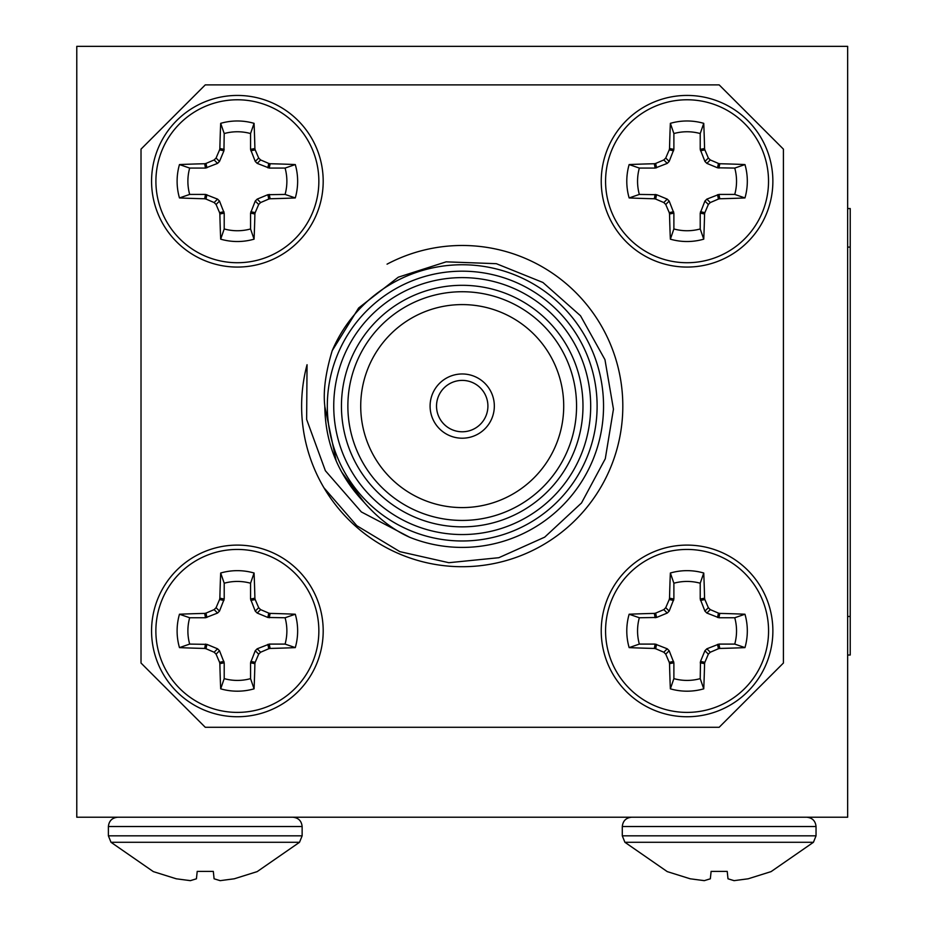 <?xml version="1.0" encoding="UTF-8"?>
<svg xmlns="http://www.w3.org/2000/svg" width="927" height="927" viewBox="0 0 927 927"><rect width="100%" height="100%" fill="white"/><g stroke="black" fill="none" stroke-linecap="round" stroke-linejoin="round"><path stroke-width="1.39" d="M436.524 406.084A25.701 25.701 0 0 0 475.064 428.344A25.701 25.701 0 0 0 475.064 383.836A25.701 25.701 0 0 0 436.524 406.084M323.94 487.776A160.591 160.591 0 0 1 307.046 364.717L306.64 419.433L325.365 470.719L361.356 511.947L409.838 537.347C393.407 530.035 378.181 518.378 364.16 502.364C338.332 475.261 325.215 443.164 324.798 406.084C323.083 391.287 325.551 372.816 332.19 350.707L358.633 307.996L398.297 277.185L446.142 261.843L496.327 263.685L542.909 282.468L580.522 315.783L604.96 359.664L613.454 409.166L605.285 458.749L581.496 502.99L544.682 537.162L498.83 557.706L448.842 562.701L399.861 551.646L356.837 525.725L323.94 487.776A160.591 160.591 0 0 0 622.817 406.084A160.591 160.591 0 0 0 387.057 264.16M409.838 537.347A141.321 141.321 0 0 0 593.071 459.468A141.321 141.321 0 0 0 516.606 275.643A141.321 141.321 0 0 0 332.19 350.707M327.312 406.084A134.902 134.902 0 0 1 529.665 289.259A134.902 134.902 0 0 1 529.665 522.909A134.902 134.902 0 0 1 327.312 406.084M333.743 406.084A128.482 128.482 0 0 0 526.455 517.347A128.482 128.482 0 0 0 526.455 294.821A128.482 128.482 0 0 0 333.743 406.084M341.449 406.084A120.765 120.765 0 0 1 522.596 301.495A120.765 120.765 0 0 1 522.596 510.673A120.765 120.765 0 0 1 341.449 406.084M347.868 406.084A114.345 114.345 0 0 0 519.387 505.111A114.345 114.345 0 0 0 519.387 307.057A114.345 114.345 0 0 0 347.868 406.084M360.719 406.084A101.495 101.495 0 0 0 512.967 493.987A101.495 101.495 0 0 0 512.967 318.193A101.495 101.495 0 0 0 360.719 406.084M430.093 406.084A32.121 32.121 0 0 0 478.274 433.906A32.121 32.121 0 0 0 478.274 378.274A32.121 32.121 0 0 0 430.093 406.084M364.16 502.364L341.657 472.028L364.16 502.364M336.153 460.789L324.798 406.35L336.153 460.789M719.167 727.278L783.408 663.037L783.408 149.131L719.167 84.89L205.261 84.89L141.02 149.131L141.02 663.037L205.261 727.278L719.167 727.278M217.567 613.048L219.502 611.113L224.207 599.051L224.207 583.222L220.684 573.013A60.267 60.267 0 0 1 254.068 573.013A129.768 11.309 90 0 1 254.89 598.182L250.557 599.051L255.249 611.113L257.196 613.048L267.88 617.475L285.087 617.753L295.284 614.23A60.267 60.267 0 0 1 295.284 647.614A129.768 11.309 180 0 1 270.116 648.437L269.259 644.091L257.196 648.796L255.249 650.731L250.557 662.793L250.557 678.634A49.49 49.49 0 0 1 224.207 678.634L220.684 688.831A129.768 11.309 -90 0 1 219.861 663.662L224.207 662.793L219.502 650.731L217.567 648.796L206.872 644.369L189.676 644.091L179.467 647.614A60.267 60.267 0 0 1 179.467 614.23A129.768 11.309 -0 0 1 204.647 613.407L205.504 617.753L217.567 613.048L214.137 609.63L216.084 607.683A128.76 11.217 -67.5 0 1 219.572 599.549L223.94 600.418M206.872 617.475L206.003 613.106L204.647 613.407M224.207 599.051L219.861 598.182L219.572 599.549M257.196 613.048L260.614 609.63L258.679 607.683L255.249 611.113M269.259 617.753L270.116 613.407L268.749 613.106L267.88 617.475M250.823 600.418L255.192 599.549L254.89 598.182M250.557 662.793L254.89 663.662L255.192 662.295L250.823 661.426M255.249 650.731L258.679 654.161L260.614 652.226L257.196 648.796M267.88 644.369L268.749 648.738L270.116 648.437M223.94 661.426L219.572 662.295L219.861 663.662M217.567 648.796L214.137 652.226L216.084 654.161L219.502 650.731M205.504 644.091L204.647 648.437L206.003 648.738L206.872 644.369M224.207 678.634L224.207 662.793M219.572 662.295A128.76 11.217 -112.5 0 1 216.084 654.161M214.137 652.226A128.76 11.217 -157.5 0 1 206.003 648.738M204.647 648.437A129.768 11.309 180 0 1 179.467 647.614M189.676 644.091A49.49 49.49 0 0 1 189.676 617.753L179.467 614.23M189.676 617.753L205.504 617.753M206.003 613.106A128.76 11.217 -22.5 0 1 214.137 609.63M219.861 598.182A129.768 11.309 -90 0 1 220.684 573.013M224.207 583.222A49.49 49.49 0 0 1 250.557 583.222L254.068 573.013M250.557 583.222L250.557 599.051M255.192 599.549A128.76 11.217 67.5 0 1 258.679 607.683M260.614 609.63A128.76 11.217 22.5 0 1 268.749 613.106M270.116 613.407A129.768 11.309 -0 0 1 295.284 614.23M285.087 617.753A49.49 49.49 0 0 1 285.087 644.091L269.259 644.091M285.087 644.091L295.284 647.614M268.749 648.738A128.76 11.217 157.5 0 1 260.614 652.226M258.679 654.161A128.76 11.217 112.5 0 1 255.192 662.295M250.557 678.634L254.068 688.831A60.267 60.267 0 0 1 220.684 688.831M254.89 663.662A129.768 11.309 90 0 1 254.068 688.831M237.382 545.099A85.829 85.829 0 0 1 311.704 673.836A85.829 85.829 0 0 1 163.059 673.836A85.829 85.829 0 0 1 237.382 545.099A85.829 85.829 0 0 1 311.704 673.836A85.829 85.829 0 0 1 163.059 673.836A85.829 85.829 0 0 1 237.382 545.099M706.861 613.048L704.926 611.113L700.221 599.051L700.221 583.222L703.744 573.013A60.267 60.267 0 0 0 670.36 573.013A129.768 11.309 90 0 0 669.537 598.182L673.883 599.051L669.178 611.113L667.243 613.048L656.548 617.475L639.34 617.753L629.143 614.23A60.267 60.267 0 0 0 629.143 647.614A129.768 11.309 0 0 0 654.311 648.437L655.18 644.091L667.243 648.796L669.178 650.731L673.883 662.793L673.883 678.634A49.49 49.49 0 0 0 700.221 678.634L700.499 661.426L704.926 650.731L706.861 648.796L718.923 644.091L734.752 644.091L744.96 647.614A60.267 60.267 0 0 0 744.96 614.23A129.768 11.309 180 0 0 719.792 613.407L718.923 617.753L706.861 613.048L710.291 609.63L708.344 607.683A128.76 11.217 -112.5 0 0 704.868 599.549L700.499 600.418M717.556 617.475L718.425 613.106L719.792 613.407M700.221 599.051L704.566 598.182L704.868 599.549M667.243 613.048L663.813 609.63L665.748 607.683L669.178 611.113M655.18 617.753L654.311 613.407L655.679 613.106L656.548 617.475M673.605 600.418L669.236 599.549L669.537 598.182M673.883 662.793L669.537 663.662L669.236 662.295L673.605 661.426M669.178 650.731L665.748 654.161L663.813 652.226L667.243 648.796M656.548 644.369L655.679 648.738L654.311 648.437M700.499 661.426L704.868 662.295L704.566 663.662L700.221 662.793M706.861 648.796L710.291 652.226L708.344 654.161L704.926 650.731M718.923 644.091L719.792 648.437L718.425 648.738L717.556 644.369M700.221 678.634L703.744 688.831A129.768 11.309 -90 0 0 704.566 663.662M704.868 662.295A128.76 11.217 -67.5 0 0 708.344 654.161M710.291 652.226A128.76 11.217 -22.5 0 0 718.425 648.738M719.792 648.437A129.768 11.309 0 0 0 744.96 647.614M734.752 644.091A49.49 49.49 0 0 0 734.752 617.753L744.96 614.23M734.752 617.753L718.923 617.753M718.425 613.106A128.76 11.217 -157.5 0 0 710.291 609.63M704.566 598.182A129.768 11.309 -90 0 0 703.744 573.013M700.221 583.222A49.49 49.49 0 0 0 673.883 583.222L670.36 573.013M673.883 583.222L673.883 599.051M669.236 599.549A128.76 11.217 112.5 0 0 665.748 607.683M663.813 609.63A128.76 11.217 157.5 0 0 655.679 613.106M654.311 613.407A129.768 11.309 180 0 0 629.143 614.23M639.34 617.753A49.49 49.49 0 0 0 639.34 644.091L655.18 644.091M639.34 644.091L629.143 647.614M655.679 648.738A128.76 11.217 22.5 0 0 663.813 652.226M665.748 654.161A128.76 11.217 67.5 0 0 669.236 662.295M669.537 663.662A129.768 11.309 90 0 0 670.36 688.831A60.267 60.267 0 0 0 703.744 688.831M673.883 678.634L670.36 688.831M687.046 545.099A85.829 85.829 0 0 0 612.724 673.836A85.829 85.829 0 0 0 761.38 673.836A85.829 85.829 0 0 0 687.046 545.099M706.861 199.12L704.926 201.066L700.221 213.129L700.221 228.957L703.744 239.166A60.267 60.267 0 0 1 670.36 239.166A129.768 11.309 -90 0 1 669.537 213.986L673.883 213.129L669.178 201.066L667.243 199.12L656.548 194.693L639.34 194.427L629.143 197.938A60.267 60.267 0 0 1 629.143 164.566A129.768 11.309 -0 0 1 654.311 163.743L655.18 168.077L667.243 163.384L669.178 161.437L673.883 149.374L673.883 133.546A49.49 49.49 0 0 1 700.221 133.546L703.744 123.337A129.768 11.309 90 0 1 704.566 148.517L700.221 149.374L704.926 161.437L706.861 163.384L717.556 167.81L734.752 168.077L744.96 164.566A60.267 60.267 0 0 1 744.96 197.938A129.768 11.309 180 0 1 719.792 198.76L718.923 194.427L706.861 199.12L710.291 202.549L708.344 204.485A128.76 11.217 112.5 0 1 704.868 212.619L700.499 211.75M717.556 194.693L718.425 199.062L719.792 198.76M700.221 213.129L704.566 213.986L704.868 212.619M667.243 199.12L663.813 202.549L665.748 204.485L669.178 201.066M655.18 194.427L654.311 198.76L655.679 199.062L656.548 194.693M673.605 211.75L669.236 212.619L669.537 213.986M673.883 149.374L669.537 148.517L669.236 149.884L673.605 150.753M669.178 161.437L665.748 158.019L663.813 159.954L667.243 163.384M656.548 167.81L655.679 163.442L654.311 163.743M700.499 150.753L704.868 149.884L704.566 148.517M706.861 163.384L710.291 159.954L708.344 158.019L704.926 161.437M718.923 168.077L719.792 163.743L718.425 163.442L717.556 167.81M700.221 133.546L700.221 149.374M704.868 149.884A128.76 11.217 67.5 0 1 708.344 158.019M710.291 159.954A128.76 11.217 22.5 0 1 718.425 163.442M719.792 163.743A129.768 11.309 -0 0 1 744.96 164.566M734.752 168.077A49.49 49.49 0 0 1 734.752 194.427L744.96 197.938M734.752 194.427L718.923 194.427M718.425 199.062A128.76 11.217 157.5 0 1 710.291 202.549M704.566 213.986A129.768 11.309 90 0 1 703.744 239.166M700.221 228.957A49.49 49.49 0 0 1 673.883 228.957L670.36 239.166M673.883 228.957L673.883 213.129M669.236 212.619A128.76 11.217 -112.5 0 1 665.748 204.485M663.813 202.549A128.76 11.217 -157.5 0 1 655.679 199.062M654.311 198.76A129.768 11.309 180 0 1 629.143 197.938M639.34 194.427A49.49 49.49 0 0 1 639.34 168.077L655.18 168.077M639.34 168.077L629.143 164.566M655.679 163.442A128.76 11.217 -22.5 0 1 663.813 159.954M665.748 158.019A128.76 11.217 -67.5 0 1 669.236 149.884M673.883 133.546L670.36 123.337A60.267 60.267 0 0 1 703.744 123.337M669.537 148.517A129.768 11.309 -90 0 1 670.36 123.337M687.046 267.069A85.829 85.829 0 0 1 612.724 138.343A85.829 85.829 0 0 1 761.38 138.343A85.829 85.829 0 0 1 687.046 267.069M217.567 199.12L219.502 201.066L224.207 213.129L224.207 228.957L220.684 239.166A60.267 60.267 0 0 0 254.068 239.166A129.768 11.309 -90 0 0 254.89 213.986L250.557 213.129L255.249 201.066L257.196 199.12L267.88 194.693L285.087 194.427L295.284 197.938A60.267 60.267 0 0 0 295.284 164.566A129.768 11.309 180 0 0 270.116 163.743L269.259 168.077L257.196 163.384L255.249 161.437L250.557 149.374L250.557 133.546A49.49 49.49 0 0 0 224.207 133.546L223.94 150.753L219.502 161.437L217.567 163.384L205.504 168.077L189.676 168.077L179.467 164.566A60.267 60.267 0 0 0 179.467 197.938A129.768 11.309 0 0 0 204.647 198.76L205.504 194.427L217.567 199.12L214.137 202.549L216.084 204.485A128.76 11.217 67.5 0 0 219.572 212.619L223.94 211.75M206.872 194.693L206.003 199.062L204.647 198.76M224.207 213.129L219.861 213.986L219.572 212.619M257.196 199.12L260.614 202.549L258.679 204.485L255.249 201.066M269.259 194.427L270.116 198.76L268.749 199.062L267.88 194.693M250.823 211.75L255.192 212.619L254.89 213.986M250.557 149.374L254.89 148.517L255.192 149.884L250.823 150.753M255.249 161.437L258.679 158.019L260.614 159.954L257.196 163.384M267.88 167.81L268.749 163.442L270.116 163.743M223.94 150.753L219.572 149.884L219.861 148.517L224.207 149.374M217.567 163.384L214.137 159.954L216.084 158.019L219.502 161.437M205.504 168.077L204.647 163.743L206.003 163.442L206.872 167.81M224.207 133.546L220.684 123.337A129.768 11.309 90 0 0 219.861 148.517M219.572 149.884A128.76 11.217 112.5 0 0 216.084 158.019M214.137 159.954A128.76 11.217 157.5 0 0 206.003 163.442M204.647 163.743A129.768 11.309 180 0 0 179.467 164.566M189.676 168.077A49.49 49.49 0 0 0 189.676 194.427L179.467 197.938M189.676 194.427L205.504 194.427M206.003 199.062A128.76 11.217 22.5 0 0 214.137 202.549M219.861 213.986A129.768 11.309 90 0 0 220.684 239.166M224.207 228.957A49.49 49.49 0 0 0 250.557 228.957L254.068 239.166M250.557 228.957L250.557 213.129M255.192 212.619A128.76 11.217 -67.5 0 0 258.679 204.485M260.614 202.549A128.76 11.217 -22.5 0 0 268.749 199.062M270.116 198.76A129.768 11.309 0 0 0 295.284 197.938M285.087 194.427A49.49 49.49 0 0 0 285.087 168.077L269.259 168.077M285.087 168.077L295.284 164.566M268.749 163.442A128.76 11.217 -157.5 0 0 260.614 159.954M258.679 158.019A128.76 11.217 -112.5 0 0 255.192 149.884M254.89 148.517A129.768 11.309 -90 0 0 254.068 123.337A60.267 60.267 0 0 0 220.684 123.337M250.557 133.546L254.068 123.337M237.382 267.069A85.829 85.829 0 0 0 311.704 138.343A85.829 85.829 0 0 0 163.059 138.343A85.829 85.829 0 0 0 237.382 267.069A85.829 85.829 0 0 0 311.704 138.343A85.829 85.829 0 0 0 163.059 138.343A85.829 85.829 0 0 0 237.382 267.069M847.649 208.552L850.221 208.552L850.221 247.092L847.649 247.092M847.649 616.467L850.221 616.467L850.221 655.018L847.649 655.018M850.221 616.467L850.221 247.092M76.779 752.979L76.779 817.22L847.649 817.22L847.649 46.35L76.779 46.35L76.779 752.979M631.6 817.22C625.992 817.811 622.886 820.905 622.295 826.525C622.886 820.905 625.992 817.811 631.6 817.22C625.992 817.811 622.886 820.905 622.295 826.525L816.038 826.525C815.459 820.905 812.353 817.799 806.733 817.22M622.295 826.525L622.295 835.83L624.902 842.284L667.243 871.612L690.186 878.796L704.288 880.65L690.186 878.796L704.288 880.65L710.337 878.796L711.113 871.403L727.22 871.403L727.996 878.796L734.057 880.65L748.159 878.796L734.057 880.65M117.694 817.22C112.086 817.811 108.98 820.905 108.389 826.525C108.98 820.905 112.086 817.811 117.694 817.22C112.086 817.811 108.98 820.905 108.389 826.525L302.132 826.525C301.542 820.905 298.448 817.799 292.828 817.22M176.269 878.796L190.383 880.65L176.269 878.796L190.383 880.65L196.431 878.796L190.383 880.65L176.269 878.796L153.337 871.612L110.997 842.284L299.525 842.284L257.185 871.612L234.253 878.796L220.139 880.65L234.253 878.796M110.997 842.284L153.337 871.612L110.997 842.284L108.389 835.83L108.389 826.525M197.208 871.403L196.431 878.796L197.208 871.403L213.314 871.403L214.091 878.796L220.139 880.65M214.091 878.796L213.314 871.403M624.902 842.284L667.243 871.612L624.902 842.284L813.442 842.284L771.09 871.612L748.159 878.796M690.186 878.796L704.288 880.65M710.337 878.796L711.113 871.403M727.996 878.796L727.22 871.403M219.502 611.113L216.084 607.683M237.382 549.444A81.472 81.472 0 0 1 318.054 642.318A81.472 81.472 0 0 1 214.821 709.213A81.472 81.472 0 0 1 237.382 549.444M704.926 611.113L708.344 607.683M687.046 549.444A81.472 81.472 0 0 0 606.374 642.318A81.472 81.472 0 0 0 709.618 709.213A81.472 81.472 0 0 0 687.046 549.444M704.926 201.066L708.344 204.485M687.046 262.723A81.472 81.472 0 0 1 606.374 169.861A81.472 81.472 0 0 1 709.618 102.967A81.472 81.472 0 0 1 687.046 262.723M219.502 201.066L216.084 204.485M237.382 262.723A81.472 81.472 0 0 0 259.942 102.967A81.472 81.472 0 0 0 156.709 169.861A81.472 81.472 0 0 0 237.382 262.723M108.389 835.83L302.132 835.83L302.132 826.525M622.295 835.83L816.038 835.83L816.038 826.525M813.442 842.284L771.09 871.612L813.442 842.284L816.038 835.83M299.525 842.284L257.185 871.612L299.525 842.284L302.132 835.83"/></g></svg>

